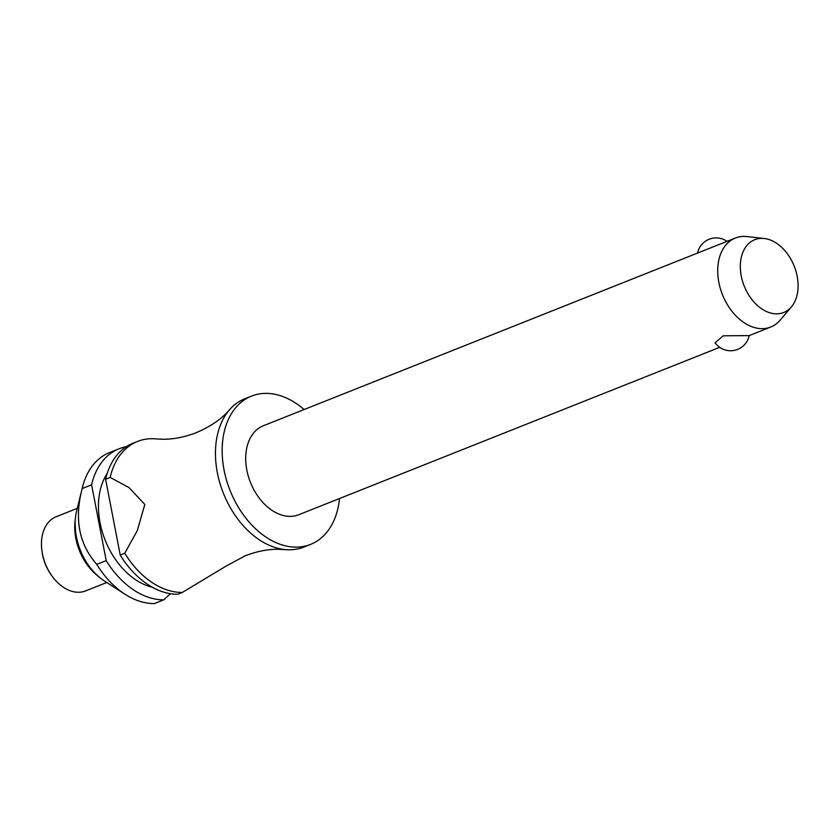 <?xml version="1.0" encoding="UTF-8"?>
<svg xmlns="http://www.w3.org/2000/svg" width="840" height="840" viewBox="0 0 840 840"><rect width="100%" height="100%" fill="white"/><g stroke="black" fill="none" stroke-linecap="round" stroke-linejoin="round"><path stroke-width="1.26" d="M304.101 409.542A79.811 54.841 68.3 0 0 266.228 393.372A79.811 54.841 68.3 0 0 251.538 396.092L244.828 398.758A79.811 54.841 68.3 0 0 229.561 409.721A79.811 54.841 68.3 0 0 223.367 493.185A79.811 54.841 68.3 0 0 285.191 549.601A79.811 54.841 68.3 0 0 289.128 549.801A79.811 54.841 68.3 0 0 303.818 547.082L310.527 544.415A79.811 54.841 68.3 0 0 339.486 498.54M791.406 306.852A39.176 26.912 68.3 0 0 794.22 266.154A39.176 26.912 68.3 0 0 764.222 238.497A39.176 26.912 68.3 0 0 761.943 238.371A39.176 26.912 68.3 0 0 741.237 275.961A39.176 26.912 68.3 0 0 776.475 313.834A39.176 26.912 68.3 0 0 791.406 306.852L780.182 320.124A47.891 32.907 -111.7 0 1 770.742 327.022A47.891 32.907 -111.7 0 1 761.922 328.661A47.891 32.907 -111.7 0 1 720.363 288.572A47.891 32.907 -111.7 0 1 735.347 238.035L263.329 425.754A47.891 32.907 68.3 0 0 248.346 476.301A47.891 32.907 68.3 0 0 289.916 516.38A47.891 32.907 68.3 0 0 298.725 514.752L719.691 347.33M749.196 335.591A18.995 18.995 0 0 1 715.113 342.772L723.24 335.8L749.175 335.601L770.742 327.022M735.347 238.035A47.891 32.907 -111.7 0 1 744.156 236.397A47.891 32.907 -111.7 0 1 746.949 236.565L764.222 238.497M251.538 396.092A79.811 54.841 68.3 0 0 226.569 480.333A79.811 54.841 68.3 0 0 295.838 547.134A79.811 54.841 68.3 0 0 310.527 544.415M107.163 473.56A67.841 46.61 68.3 0 0 105.168 540.194A67.841 46.61 68.3 0 0 152.376 587.265M106.208 560.626L96.779 564.375C79.023 544.226 74.162 518.952 82.173 488.565L91.602 484.817L106.208 560.626A79.811 54.841 68.3 0 0 163.285 599.844A79.811 54.841 68.3 0 0 163.737 599.844L170.489 593.712M96.779 564.375A79.811 54.841 68.3 0 0 125.023 594.248A79.811 54.841 68.3 0 0 153.857 603.603A79.811 54.841 68.3 0 0 154.308 603.603L163.737 599.844M126.273 446.733A79.811 54.841 68.3 0 0 118.986 448.812L109.557 452.56A79.811 54.841 68.3 0 0 82.478 487.274L76.618 510.972A52.279 35.921 68.3 0 0 75.453 517.629A52.279 35.921 68.3 0 0 99.067 577.006A52.279 35.921 68.3 0 0 104.486 581.038L125.023 594.248M82.478 487.274A79.811 54.841 68.3 0 0 82.173 488.565M77.27 508.347L56.144 516.747A39.9 27.416 68.3 0 0 42 551.355A39.9 27.416 68.3 0 0 51.587 575.463A39.9 27.416 68.3 0 0 78.288 592.263A39.9 27.416 68.3 0 0 85.638 590.909L106.764 582.509M42 551.355L42.2 552.668A35.91 24.675 68.3 0 0 50.831 574.371L51.587 575.463M137.55 441.431L132.993 443.237A79.811 54.841 68.3 0 0 105.609 479.241L110.166 477.435A79.811 54.841 -111.7 0 1 137.55 441.431A79.811 54.841 -111.7 0 1 152.24 438.711A79.811 54.841 -111.7 0 1 152.691 438.711L162.761 439.236C173.323 439.362 184.475 437.189 196.203 432.705C210.725 426.5 221.844 418.834 229.561 409.721M118.986 448.812A79.811 54.841 68.3 0 0 91.602 484.817M182.301 592.462A79.811 54.841 -111.7 0 1 181.839 592.462A79.811 54.841 -111.7 0 1 124.761 553.245L120.215 555.051A79.811 54.841 68.3 0 0 177.292 594.279A79.811 54.841 68.3 0 0 177.744 594.279L182.301 592.462L225.918 566.192L245.165 555.807C256.893 551.324 268.044 549.139 278.607 549.276L285.191 549.601M110.166 477.435L129.055 487.61L144.795 504.462L137.319 530.555L124.761 553.245M120.215 555.051L105.609 479.241M96.201 574.581C85.733 565.309 78.95 553.266 75.842 538.429L75.033 521.367A46.851 32.193 68.3 0 0 75.842 538.388A46.851 32.193 68.3 0 0 96.201 574.581L99.067 577.006M75.033 521.367L75.453 517.629M727.062 241.332A18.995 18.995 0 0 0 697.568 253.06"/></g></svg>
